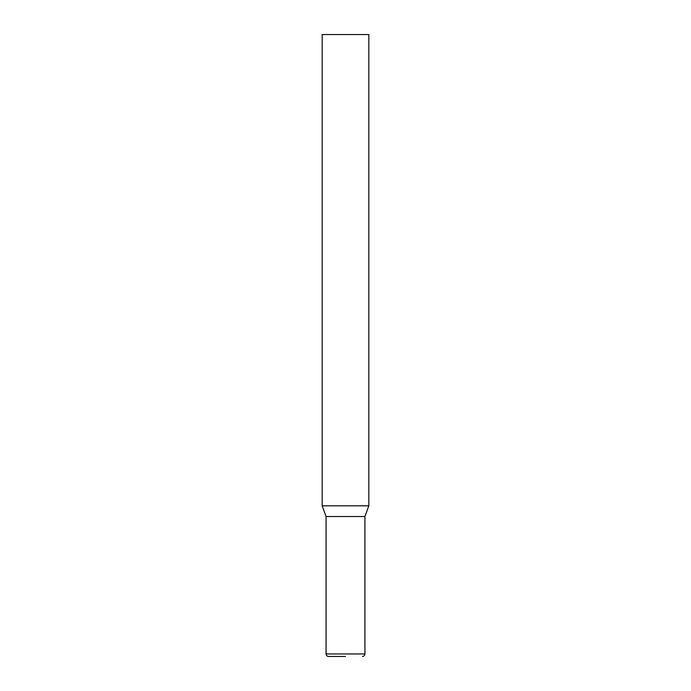 <?xml version="1.0" encoding="UTF-8"?>
<svg xmlns="http://www.w3.org/2000/svg" width="691" height="691" viewBox="0 0 691 691"><rect width="100%" height="100%" fill="white"/><g stroke="black" fill="none" stroke-linecap="round" stroke-linejoin="round"><path stroke-width="1.04" d="M322.179 505.829L368.821 505.829L368.821 34.55L322.179 34.55L322.179 505.829L326.074 516.523L364.926 516.523L368.821 505.829M345.5 656.45L328.562 656.45C327.033 656.286 326.204 655.457 326.074 653.962L364.926 653.962C364.796 655.457 363.967 656.286 362.438 656.45M364.926 516.523L364.926 653.962M326.074 516.523L326.074 653.962"/></g></svg>
